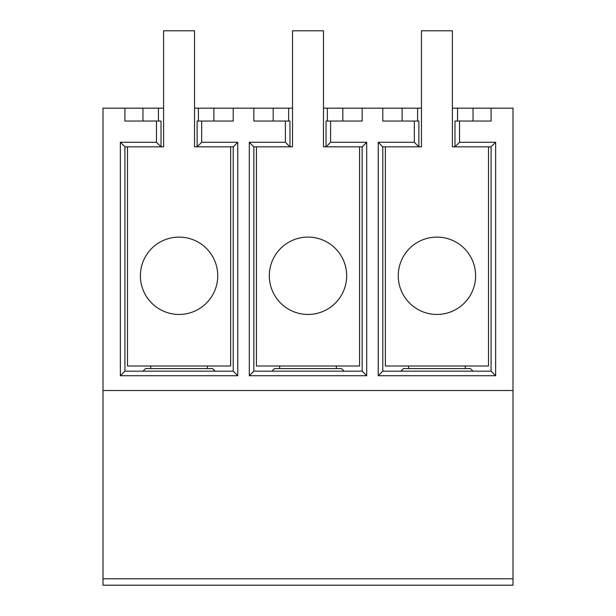 <?xml version="1.0" encoding="UTF-8"?>
<svg xmlns="http://www.w3.org/2000/svg" width="616" height="616" viewBox="0 0 616 616"><rect width="100%" height="100%" fill="white"/><g stroke="black" fill="none" stroke-linecap="round" stroke-linejoin="round"><path stroke-width="0.92" d="M421.46 30.8L421.46 146.839L418.88 146.839L414.337 142.288L414.337 121.052L418.88 121.052L418.88 146.839L382.782 146.839L382.782 371.179L491.083 371.179L491.083 146.839L452.398 146.839L452.398 30.8L421.46 30.8M362.154 146.839L326.049 146.839L326.049 121.052L330.6 121.052L330.6 142.288L366.697 142.288L362.154 146.839L362.154 371.179L366.697 375.721L249.303 375.721L249.303 142.288L285.4 142.288L285.4 121.052L289.951 121.052L289.951 146.839L253.846 146.839L253.846 371.179L362.154 371.179M342.812 121.052L342.812 108.162L323.469 108.162M292.531 108.162L288.658 108.162L288.658 121.052M366.697 142.288L366.697 375.721M330.6 142.288L326.049 146.839L323.469 146.839L323.469 30.8L292.531 30.8L292.531 146.839L289.951 146.839L285.4 142.288M385.362 146.839L385.362 366.02L488.503 366.02L488.503 146.839M475.606 275.768A38.677 38.677 0 0 1 417.594 309.263A38.677 38.677 0 0 1 417.594 242.273A38.677 38.677 0 0 1 475.606 275.768M454.978 146.839L454.978 121.052L459.528 121.052L459.528 142.288L454.978 146.839M249.303 142.288L253.846 146.839M213.883 121.052L213.883 108.162L233.218 108.162L233.218 121.052L201.663 121.052L201.663 142.288L197.12 146.839L194.541 146.839L194.541 30.8L163.602 30.8L163.602 146.839L124.917 146.839L124.917 371.179L120.374 375.721L120.374 142.288L156.472 142.288L156.472 121.052L161.022 121.052L161.022 146.839L156.472 142.288M124.917 371.179L233.218 371.179L237.768 375.721L120.374 375.721M124.917 146.839L120.374 142.288M213.883 108.162L198.406 108.162L198.406 121.052M473.034 121.052L473.034 108.162L452.398 108.162M421.46 108.162L417.594 108.162L417.594 121.052M459.528 142.288L495.626 142.288L495.626 375.721L378.232 375.721L382.782 371.179M378.232 375.721L378.232 142.288L382.782 146.839M414.337 121.052L382.782 121.052L382.782 108.162L362.154 108.162L362.154 121.052L330.6 121.052M285.4 121.052L253.846 121.052L253.846 108.162L288.658 108.162M233.218 108.162L253.846 108.162M201.663 142.288L237.768 142.288L237.768 375.721M473.034 108.162L512.997 108.162L512.997 390.513L103.003 390.513L103.003 108.162L124.917 108.162L124.917 121.052L156.472 121.052M491.083 108.162L491.083 121.052L459.528 121.052M378.232 142.288L414.337 142.288M495.626 375.721L491.083 371.179M233.218 371.179L233.218 146.839L197.12 146.839L197.12 121.052L201.663 121.052M382.782 108.162L417.594 108.162M495.626 142.288L491.083 146.839M249.303 375.721L253.846 371.179M512.997 390.513L512.997 585.2L103.003 585.2L103.003 578.809L512.997 578.809M124.917 108.162L163.602 108.162M194.541 108.162L198.406 108.162M342.812 108.162L362.154 108.162M103.003 390.513L103.003 578.809M233.218 146.839L237.768 142.288M142.966 371.179L145.545 368.599L212.589 368.599L215.169 371.179M140.394 275.768A38.677 38.677 0 0 0 198.406 309.263A38.677 38.677 0 0 0 198.406 242.273A38.677 38.677 0 0 0 140.394 275.768M127.497 146.839L127.497 366.02L230.638 366.02L230.638 146.839M271.902 371.179L274.482 368.599L341.518 368.599L344.098 371.179M359.575 146.839L359.575 366.02L256.425 366.02L256.425 146.839M346.677 275.768A38.677 38.677 0 0 1 288.658 309.263A38.677 38.677 0 0 1 288.658 242.273A38.677 38.677 0 0 1 346.677 275.768M400.831 371.179L403.411 368.599L470.455 368.599L473.034 371.179M273.188 121.052L273.188 108.162M402.117 121.052L402.117 108.162M142.966 108.162L142.966 121.052M457.557 108.162L457.557 121.052M327.342 108.162L327.342 121.052M158.443 108.162L158.443 121.052M207.438 368.599L207.438 366.02M150.704 368.599L150.704 366.02M336.367 368.599L336.367 366.02M279.633 368.599L279.633 366.02M465.296 368.599L465.296 366.02M408.562 368.599L408.562 366.02"/></g></svg>
